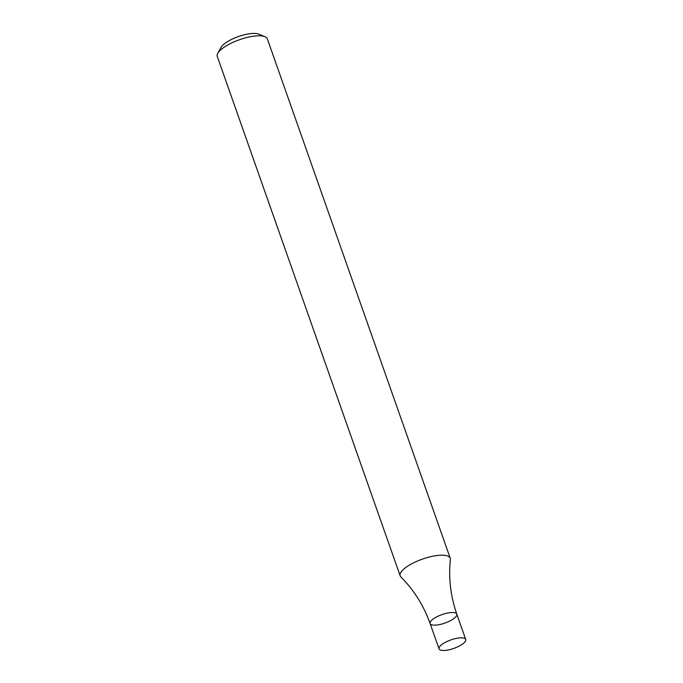 <?xml version="1.0" encoding="UTF-8"?>
<svg xmlns="http://www.w3.org/2000/svg" width="683" height="683" viewBox="0 0 683 683"><rect width="100%" height="100%" fill="white"/><g stroke="black" fill="none" stroke-linecap="round" stroke-linejoin="round"><path stroke-width="1.02" d="M450.242 558.242L267.335 38.854A26.535 8.418 160.6 0 0 264.961 36.703A26.535 8.418 160.6 0 0 239.52 39.725A26.535 8.418 160.6 0 0 217.792 53.317A26.535 8.418 160.6 0 0 217.288 56.476L400.195 575.871A26.535 8.418 160.6 0 0 400.895 576.964C413.949 590.078 423.691 605.599 430.102 623.536A14.147 4.491 -19.4 0 1 435.652 617.423A14.147 4.491 -19.4 0 1 449.201 612.762A14.147 4.491 -19.4 0 1 456.799 614.137A14.147 4.491 -19.4 0 1 444.94 623.067A14.147 4.491 -19.4 0 1 430.102 623.536A14.147 4.491 -19.4 0 1 435.652 617.423A14.147 4.491 -19.4 0 1 449.201 612.762A14.147 4.491 -19.4 0 1 456.799 614.137C450.567 596.139 448.424 577.938 450.379 559.531A26.535 8.418 160.6 0 0 450.242 558.242A26.535 8.418 160.6 0 0 435.993 555.672A26.535 8.418 160.6 0 0 410.585 564.414A26.535 8.418 160.6 0 0 400.195 575.871M264.961 36.703L258.755 34.15A21.224 6.736 160.6 0 0 238.401 36.566A21.224 6.736 160.6 0 0 221.027 47.434L217.792 53.317M458.114 638.076A14.147 4.491 -19.4 0 1 465.712 639.45A14.147 4.491 -19.4 0 1 453.862 648.389A14.147 4.491 -19.4 0 1 439.024 648.85A14.147 4.491 -19.4 0 1 444.565 642.737A14.147 4.491 -19.4 0 1 458.114 638.076M465.712 639.45L456.799 614.137M439.024 648.85L430.102 623.536"/></g></svg>
